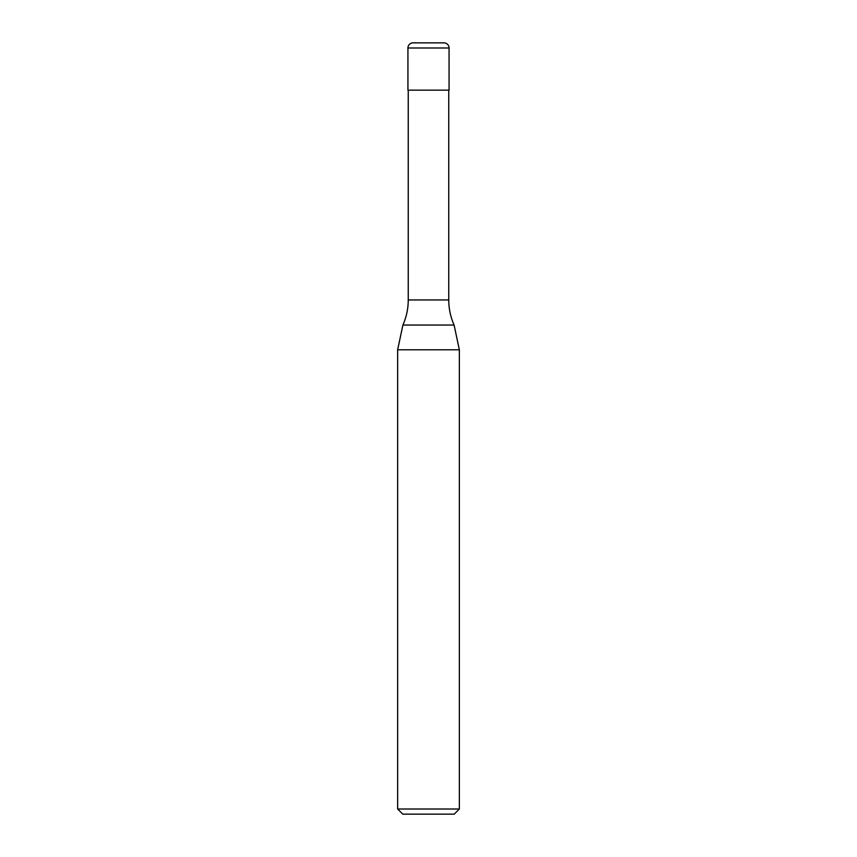 <?xml version="1.0" encoding="UTF-8"?>
<svg xmlns="http://www.w3.org/2000/svg" width="857" height="857" viewBox="0 0 857 857"><rect width="100%" height="100%" fill="white"/><g stroke="black" fill="none" stroke-linecap="round" stroke-linejoin="round"><path stroke-width="1.29" d="M407.932 47.992A5.142 5.142 0 0 1 413.074 42.85L443.926 42.85A5.142 5.142 0 0 1 449.068 47.992L407.932 47.992L407.932 90.156L449.068 90.156L449.068 47.992M448.757 299.95L408.243 299.95A61.704 61.704 0 0 1 402.908 325.049L454.092 325.049A61.704 61.704 0 0 1 448.757 299.95L448.757 90.156M397.648 809.008L459.352 809.008L454.21 814.15L402.79 814.15L397.648 809.008L397.648 349.785L459.352 349.785L454.092 325.049M459.352 809.008L459.352 349.785M402.908 325.049L397.648 349.785M408.243 299.95L408.243 90.156"/></g></svg>
